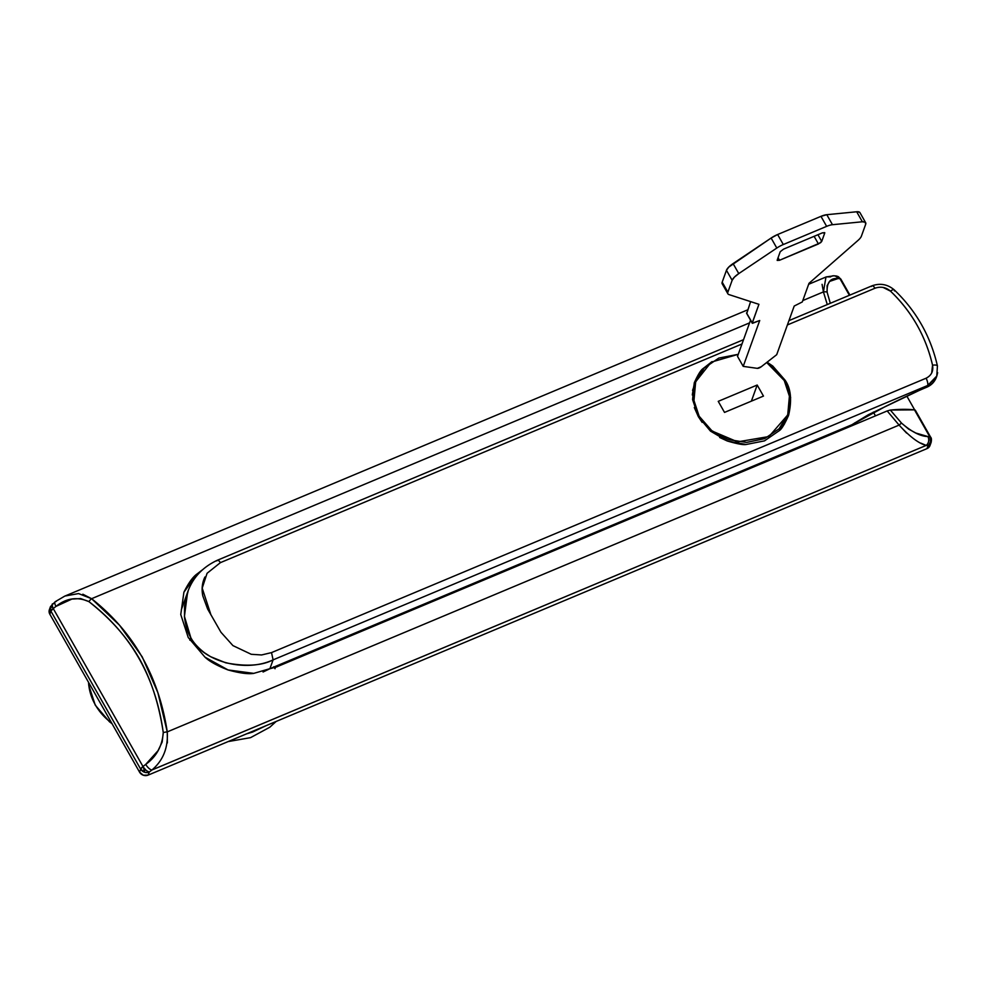 <?xml version="1.0" encoding="UTF-8"?>
<svg xmlns="http://www.w3.org/2000/svg" width="987" height="987" viewBox="0 0 987 987"><rect width="100%" height="100%" fill="white"/><g stroke="black" fill="none" stroke-linecap="round" stroke-linejoin="round"><path stroke-width="1.48" d="M930.025 445.433L926.978 448.629L148.136 775.116L149.234 772.081L151.899 770.008L926.213 445.408L928.064 445.581A6.391 5.675 19.8 0 0 931.086 442.484A6.391 5.675 19.8 0 0 931.111 442.423A4.54 1.505 -112.7 0 0 930.149 437.562L930.383 441.966L926.978 448.629L148.136 775.116L143.325 775.227L139.586 772.179L140.685 769.144L144.447 772.192L143.485 767.331L142.979 766.517L140.685 769.144L50.929 611.15L53.236 608.535L52.817 607.733L50.448 606.721L50.929 611.15L49.831 614.198L49.399 609.645M838.074 276.557L836.001 275.978L839.481 277.952A4.54 1.505 -112.7 0 0 838.074 276.557L840.887 279.173A6.391 2.048 150.4 0 0 839.986 278.716A204.642 65.697 150.4 0 0 838.074 278.544L829.685 281.394L827.131 285.638L827.106 292.127L830.314 303.293L827.106 292.127C826.773 282.319 830.437 277.791 838.074 278.544A204.642 65.697 -29.6 0 1 839.986 278.716L849.4 295.286L840.887 280M929.927 436.735L914.48 409.852L890.323 410.061L887.19 410.95L277.915 666.361L253.782 673.368L228.059 669.951L204.963 657.145L188.221 637.466L180.757 614.531L183.903 592.237C188.517 582.898 192.958 576.766 197.24 573.829L202.138 570.054M914.48 409.852A204.642 65.697 150.4 0 0 890.323 410.061L901.513 423.09L908.632 429.111L915.813 433.022L927.829 436.525A204.642 65.697 -29.6 0 1 929.742 436.71L914.48 409.852L929.742 436.71A6.391 2.048 -29.6 0 1 930.63 437.167L915.381 410.308A6.391 2.048 150.4 0 0 914.48 409.852M825.971 277.014L823.429 291.905L827.279 304.564L823.429 291.905L802.789 300.566L823.429 291.905L822.072 284.342M82.846 594.211L91.594 598.702L749.577 322.872L91.594 598.702L119.501 625.215L142.227 656.873L157.895 692.751L167.259 731.885L899.095 425.101L887.19 410.95L277.915 666.361L253.782 673.368C248.366 674.306 239.792 673.171 228.059 669.951C217.325 665.793 209.614 661.524 204.963 657.145L188.221 637.466L180.757 614.531L183.903 592.237L197.24 573.829L202.175 570.017M139.586 772.179L49.831 614.198L139.586 772.179A6.391 5.675 19.8 0 0 148.136 775.116L149.234 772.081A6.391 5.675 -160.2 0 1 144.447 772.192A6.391 5.675 -160.2 0 1 140.685 769.144L139.586 772.179M914.665 409.876L906.856 396.132L914.665 409.876M49.375 609.707A6.391 5.675 19.8 0 0 49.831 614.198L50.929 611.15L140.685 769.144A6.391 2.048 -29.6 0 1 142.979 766.517L53.236 608.535L142.979 766.517A204.642 65.697 -29.6 0 1 145.731 764.382L158.019 750.7L162.164 742.039L163.262 732.564C158.956 703.842 150.949 679.142 139.253 658.452C127.409 637.639 110.618 618.689 88.867 601.601L80.65 598.566L71.891 599.072L55.975 606.4A204.642 65.697 150.4 0 0 53.236 608.535A6.391 2.048 150.4 0 0 50.929 611.15A6.391 5.675 -160.2 0 1 50.448 606.721A4.54 1.505 67.3 0 1 52.817 607.733L52.101 604.636L53.508 603.563L52.101 604.636M875.481 415.86L873.335 412.097L875.481 415.86M855.544 424.213L854.767 422.843L855.544 424.213M151.949 769.959L926.213 445.408L920.846 443.138M906.584 433.083L899.095 425.101L167.259 731.885L167.358 742.952M826.366 276.866L830.486 276.891A6.391 5.49 94.8 0 1 834.04 275.792A6.391 5.49 94.8 0 1 838.074 278.544A6.391 5.49 -85.2 0 0 834.015 275.78L836.014 275.978M931.099 442.484A6.391 5.675 -160.2 0 1 928.064 445.581L926.978 448.629A6.391 5.675 19.8 0 0 930.001 445.519L931.111 442.423C931.679 439.684 931.518 437.932 930.63 437.167M837.112 276.952L839.986 278.716A6.391 5.527 -83.9 0 0 839.481 277.952A6.391 5.527 -83.9 0 0 836.063 275.978M823.429 291.905A6.391 3.677 -15.6 0 1 827.106 292.127A6.391 3.677 164.4 0 0 823.429 291.905M930.642 437.994L929.742 436.71L931.111 442.423M928.064 445.581A6.391 5.527 -83.9 0 0 930.149 437.562A6.391 5.527 -83.9 0 0 929.742 436.71A204.642 65.697 150.4 0 0 927.829 436.525A6.391 5.49 94.8 0 1 926.213 445.408A198.251 63.649 -29.6 0 1 928.064 445.581M926.213 445.408A6.391 5.49 -85.2 0 0 927.829 436.525C920.513 436.39 911.741 431.911 901.513 423.09L899.095 425.101C910.039 436.933 919.082 443.694 926.213 445.408M899.095 425.101L901.513 423.09L890.323 410.061L887.19 410.95L899.095 425.101M64.809 596.086L55.247 601.688L50.473 606.66A6.391 5.675 19.8 0 0 50.448 606.721M143.485 767.331A4.54 1.505 67.3 0 1 144.447 772.192A6.391 5.675 19.8 0 0 149.234 772.081L146.397 770.625L143.485 767.331A6.391 2.554 51.9 0 0 149.234 772.081A198.251 63.649 -29.6 0 1 151.899 770.008A6.391 2.443 -127.7 0 1 145.731 764.382A204.642 65.697 150.4 0 0 142.979 766.517A6.391 2.554 51.9 0 0 143.485 767.331M52.508 603.822A6.391 2.554 51.9 0 0 52.817 607.733A6.391 2.554 51.9 0 0 53.236 608.535A204.642 65.697 -29.6 0 1 55.975 606.4A6.391 2.443 -127.7 0 1 55.21 601.712A6.391 2.443 -127.7 0 1 56.16 601.49M55.223 601.712A6.391 2.443 52.3 0 0 55.975 606.4C66.314 598.11 77.282 596.506 88.867 601.601A6.391 2.455 -51.2 0 1 91.594 598.702L78.553 593.582L65.006 596.025L747.652 309.856M145.731 764.382A6.391 2.443 52.3 0 0 151.899 770.008C163.089 760.595 168.209 747.887 167.259 731.885A6.391 1.382 170.7 0 0 163.262 732.564C162.25 746.11 156.402 756.721 145.731 764.382M91.594 598.702A6.391 2.455 128.8 0 0 88.867 601.601C130.901 633.765 155.699 677.427 163.262 732.564A6.391 1.382 -9.3 0 1 167.259 731.885C158.771 676.268 133.553 631.877 91.594 598.702M88.731 685.212A3.195 1.357 -6.2 0 1 88.768 684.916L89.249 683.572L88.768 684.916A57.554 51.053 19.8 0 0 95.27 704.755A3.195 1.024 150.4 0 0 95.283 705.187A3.195 1.024 -29.6 0 1 95.27 704.755A57.554 51.053 -160.2 0 1 88.768 684.916A3.195 1.357 173.8 0 0 88.731 685.212A3.195 1.357 173.8 0 0 88.83 685.459M95.27 704.755A57.554 51.053 19.8 0 0 109.483 721.374L109.964 720.029L109.483 721.374A57.554 51.053 -160.2 0 1 95.27 704.755M246.553 733.859L252.549 732.083L266.071 725.679M228.133 741.582L250.55 737.647L269.772 727.246L276.163 721.448M846.575 427.976L868.4 414.7L927.286 386.583L927.681 385.473L273.091 659.871C261.888 665.744 246.096 666.718 225.715 662.808L210.527 656.651L204.642 652.876C198.054 647.768 193.427 642.673 190.775 637.577L189.849 640.168L190.775 637.577C187.752 632.704 185.679 625.992 184.532 617.443L184.52 605.993L188.258 590.522M187.616 592.212L181.324 609.719M263.06 671.999L269.92 668.705L263.085 671.999M277.261 666.718L269.883 668.754L277.248 666.718M702.139 422.387L698.302 416.563L694.317 407.545M692.294 394.973L694.453 382.314M767.059 362.204L785.084 380.18C790.895 388.434 792.08 400.13 788.613 415.268C784.788 423.929 781.716 429.024 779.409 430.566L764.493 440.868L746.197 444.483C743.445 445.063 737.129 443.891 727.259 440.992L710.48 431.122L698.302 416.563L692.59 399.599L694.256 382.87C697.883 374.801 700.832 370.039 703.102 368.583L711.837 361.735M767.084 362.192L772.772 366.054L785.084 380.18L784.677 381.303L785.084 380.18L790.636 397.502L788.366 415.996M846.624 427.951L852.003 424.694L269.92 668.705L852.003 424.694L885.45 406.484L927.286 386.583A19.185 17.013 19.8 0 0 936.342 377.342A19.185 17.013 -160.2 0 1 927.286 386.583L926.768 387.212C913.592 392.653 895.912 401.351 885.45 406.484M788.613 415.268L779.409 430.566L764.493 440.868L746.197 444.483L727.259 440.992L719.659 437.463M931.716 372.913L932.542 365.178C929.26 350.916 924.079 337.529 916.997 325.031C909.866 312.46 901.02 301.158 890.484 291.14L883.155 287.451M875 288.229L787.404 324.945L875 288.229A6.391 2.122 -112.7 0 0 871.99 285.823A6.391 2.122 67.3 0 1 875 288.229C880.712 286.242 885.87 287.205 890.484 291.14A6.391 2.073 -46.7 0 1 894.197 289.845A6.391 2.073 -46.7 0 1 894.444 290.918M741.977 343.994L220.409 562.639L741.977 343.994M204.914 577C202.15 582.725 201.447 589.029 202.804 595.914L207.603 608.967L220.965 632.272L232.932 645.609L251.253 654.295L261.592 654.961L271.524 652.604L926.114 378.206L271.524 652.604L273.091 659.871L269.92 668.705L273.091 659.871L927.681 385.473L926.768 387.212C931.395 385.214 934.59 381.895 936.367 377.281L936.848 375.948L936.071 377.75L927.681 385.473A6.391 2.122 -112.7 0 0 926.114 378.206A6.391 2.122 67.3 0 1 927.681 385.473L936.823 376.01M694.256 382.87L703.102 368.583L711.997 361.624M788.958 320.627L871.965 285.835C880.145 282.924 887.572 284.268 894.222 289.857A6.391 2.073 133.3 0 0 890.484 291.14C911.791 311.621 925.806 336.296 932.542 365.178A6.391 1.875 -12.7 0 1 937.428 365.881A6.391 1.875 -12.7 0 1 937.342 366.411L937.342 366.461M937.65 372.654L936.848 375.948M210.971 614.95L202.199 588.141L207.073 573.287L220.409 562.639C218.707 560.197 217.522 559.604 216.856 560.875M743.532 339.676L217.374 560.246C202.569 567.13 192.65 577.802 187.604 592.249L184.421 616.357L190.775 637.577C202.458 661.512 245.047 672.998 273.091 659.871M871.447 286.464A6.391 2.122 67.3 0 1 871.99 285.823M937.428 365.881A6.391 1.875 167.3 0 0 932.542 365.178C933.566 371.149 931.432 375.492 926.114 378.206M780.223 251.722L777.225 260.062L780.223 251.722L783.505 249.168L822.442 232.833L783.505 249.168L780.223 251.722M824.725 233.068L821.727 241.408L824.725 233.068L822.442 232.833L824.725 232.648M817.939 234.733L821.727 241.408L818.445 243.962L814.115 236.337L818.445 243.962L779.496 260.284L820.555 242.728L821.727 241.408L817.939 234.733M777.225 260.062L779.496 260.284L778.052 257.743L779.496 260.284L777.188 260.408M758.929 304.317L728.899 294.558A12.794 4.108 -29.6 0 1 727.888 293.805A12.794 4.108 -29.6 0 1 727.875 292.152L732.144 280.296A12.794 4.108 -29.6 0 1 738.769 273.596L776.806 248.045A12.794 4.108 -29.6 0 1 783.308 244.529L826.637 226.356A12.794 4.108 -29.6 0 1 832.473 224.703L862.367 221.779A12.794 4.108 -29.6 0 1 865.648 222.667A12.794 4.108 -29.6 0 1 865.661 224.333L861.392 236.177A12.794 4.108 -29.6 0 1 857.962 240.446L808.995 283.318L802.295 301.948L794.202 306.044L776.695 354.691L761.298 366.708A3.195 1.024 -29.6 0 1 757.3 368.348L743.211 366.374L759.719 320.504L752.23 323.193L758.929 304.317L752.23 322.934L746.542 312.928L752.501 323.317L759.719 320.504L743.211 366.374L737.523 356.369L743.211 366.374L757.3 368.348L761.298 366.708L776.695 354.691L794.202 306.044L802.295 301.948L808.995 283.318L857.962 240.446A12.794 4.108 150.4 0 0 861.392 236.177L865.661 224.333L865.291 222.26L862.367 221.779L856.679 211.773L862.367 221.779L832.473 224.703L826.798 214.697L832.473 224.703A12.794 4.108 150.4 0 0 826.637 226.356L820.962 216.35L826.637 226.356L783.308 244.529L777.62 234.524L783.308 244.529A12.794 4.108 150.4 0 0 776.806 248.045L771.118 238.04L776.806 248.045L738.769 273.596L733.082 263.591L738.769 273.596L734.402 277.125L732.144 280.296L726.457 270.29L732.144 280.296L727.875 292.152L722.2 282.146L727.875 292.152A12.794 4.108 150.4 0 0 728.899 294.558L758.929 304.317M746.814 313.311L750.613 301.615L746.752 313.311M750.539 320.207L737.523 356.369L750.539 320.207M859.961 212.661A12.794 4.108 150.4 0 0 856.679 211.773L826.798 214.697A12.794 4.108 150.4 0 0 820.962 216.35L777.62 234.524A12.794 4.108 150.4 0 0 771.118 238.04L733.082 263.591A12.794 4.108 150.4 0 0 726.457 270.29L722.2 282.146A12.794 4.108 150.4 0 0 722.2 283.8L727.888 293.805M859.603 212.254L856.679 211.773L826.798 214.697L820.962 216.35L777.62 234.524L771.118 238.04L728.727 267.119L726.457 270.29L722.2 282.146L723.224 284.552M766.677 362.513L784.246 380.526L789.489 395.269L787.725 414.935L768.959 436.538L737.56 441.855L712.145 431.072L699.129 416.206L698.734 417.316L699.129 416.206L711.133 430.27L727.777 439.474L746.542 442.423L764.58 438.66L779.113 428.765L787.959 414.244L789.76 397.305L784.246 380.526L772.253 366.473L766.677 362.5M738.264 354.308L718.807 358.084L704.262 367.978L695.416 382.5L693.614 399.439L699.129 416.206L693.886 401.475L695.662 381.796L711.208 362.155L738.264 354.308M763.469 396.083L724.52 412.406L718.24 401.351L757.189 385.029L763.469 396.083L757.189 385.029L751.378 401.154L757.189 385.029L718.24 401.351L724.52 412.406L763.469 396.083M275.04 668.73L273.658 666.805M275.398 667.668L275.669 666.879L275.398 667.668M825.749 277.113L808.649 284.281M50.473 606.66L49.387 609.695M849.918 295.076L840.887 279.173M833.978 275.78L826.082 276.965M112.037 723.681L109.458 721.768L95.27 705.174L88.731 685.188L88.559 682.35M894.222 289.87C916.158 310.745 930.556 336.098 937.428 365.906L936.774 376.01M752.23 323.181L746.542 313.175M865.648 222.68L859.973 212.674M784.443 424.052L787.725 414.935M692.566 390.396L695.613 381.907"/></g></svg>
